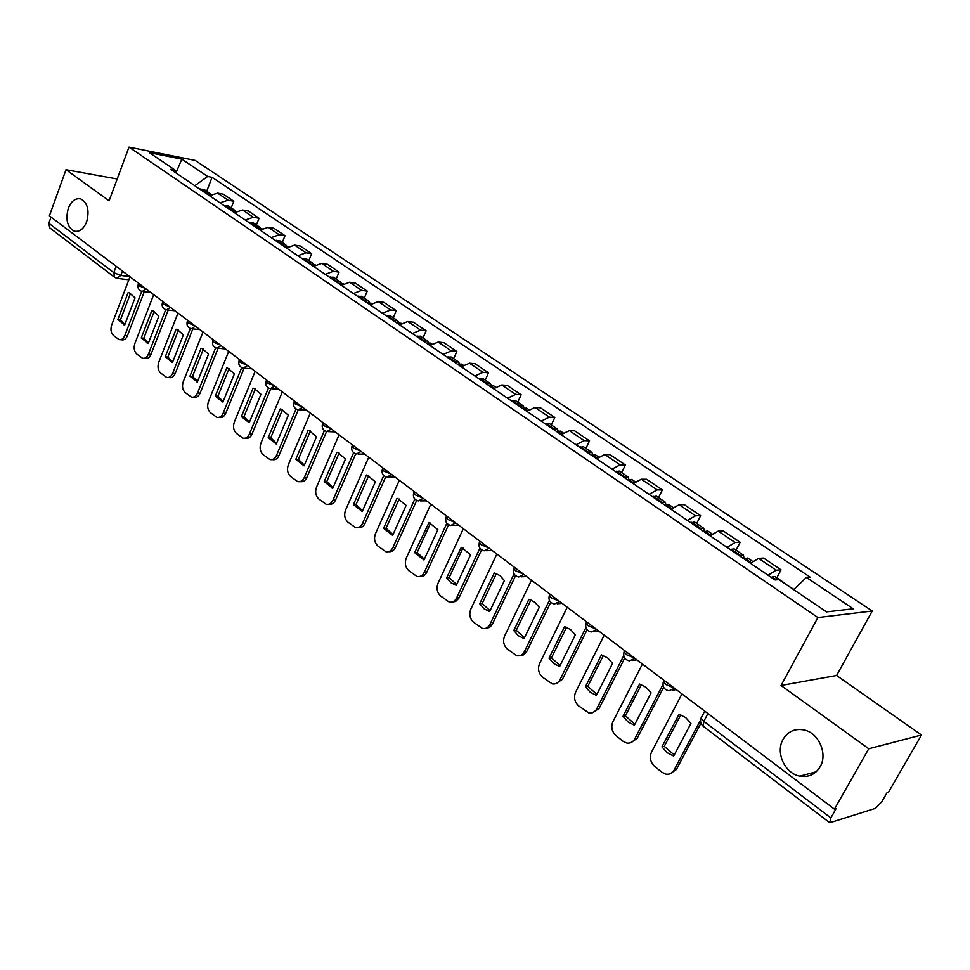<?xml version="1.0" encoding="UTF-8"?>
<svg xmlns="http://www.w3.org/2000/svg" width="970" height="970" viewBox="0 0 970 970"><rect width="100%" height="100%" fill="white"/><g stroke="black" fill="none" stroke-linecap="round" stroke-linejoin="round"><path stroke-width="1.45" d="M86.633 221.887C83.553 229.175 79.419 232.254 74.229 231.151C67.318 227.222 65.342 219.596 68.312 208.283C71.38 200.935 75.539 197.831 80.813 198.971C87.688 202.936 89.628 210.575 86.633 221.887M820.099 766.809C815.358 774.412 808.628 777.528 799.898 776.158C784.827 773.66 775.248 752.405 783.093 739.31C787.846 731.513 794.721 728.361 803.718 729.889C818.534 732.52 828.065 753.763 820.099 766.809M868.744 748.755L921.5 735.018L836.589 675.496L872.236 611.015L195.176 160.426L128.998 147.113L817.892 617.55L781.032 685.475L868.744 748.755L834.455 809.162L49.385 215.849L66.008 169.714L109.113 200.802L128.998 147.113M921.5 735.018L888.411 792.381L886.919 792.854L881.827 801.681L875.534 808.325L829.774 822.754L703.177 726.203L703.82 721.304L830.853 817.904L829.774 822.754M116.182 266.338L113.805 272.679L114.654 277.347L49.785 227.877L48.827 223.27L113.805 272.679L120.789 275.456L129.737 276.583M51.046 217.11L48.827 223.27M117.188 178.989L66.008 169.714M830.853 817.904L836.104 808.64L834.455 809.162M768.034 575.21L776.133 570.19L781.044 569.839L763.572 558.065L758.613 558.368L750.513 563.303M776.812 577.805L781.044 569.839M727.015 547.335L735.139 542.521L740.159 542.303L723.268 530.929L718.212 531.099L710.076 535.828M736.06 550.172L740.159 542.303M687.366 520.393L695.526 515.773L700.631 515.676L684.299 504.667L679.158 504.727L670.985 509.262M696.666 523.461L700.631 515.676M649.015 494.348L657.199 489.899L662.389 489.923L646.59 479.277L641.364 479.216L633.18 483.581M658.545 497.622L662.389 489.923M611.924 469.14L620.121 464.872L625.383 464.994L610.082 454.687L604.783 454.518L596.586 458.713M621.661 472.608L625.383 464.994M575.998 444.733L584.219 440.635L589.542 440.853L574.725 430.862L569.366 430.607L561.145 434.645M585.928 448.382L589.542 440.853M541.212 421.089L549.432 417.149L554.828 417.464L540.46 407.788L535.04 407.436L526.819 411.316M551.312 424.908L554.828 417.464M507.492 398.185L515.725 394.39L521.169 394.79L507.237 385.405L501.769 384.969L493.548 388.703M517.762 402.162L521.169 394.79M474.803 375.972L483.036 372.322L488.528 372.807L475.009 363.701L469.492 363.192L461.271 366.781M485.218 380.094L488.528 372.807M443.096 354.438L451.317 350.91L456.858 351.479L443.739 342.64L438.185 342.046L429.965 345.514M453.645 358.682L456.858 351.479M412.323 333.522L420.543 330.139L426.121 330.77L413.378 322.198L407.788 321.531L399.579 324.865M422.993 337.899L426.121 330.77M382.447 313.225L390.655 309.963L396.269 310.667L383.89 302.337L378.264 301.597L370.067 304.81M393.226 317.711L396.269 310.667M353.432 293.51L361.616 290.357L367.266 291.133L355.238 283.034L349.588 282.234L341.404 285.338M364.296 298.105L367.266 291.133M325.229 274.352L333.401 271.309L339.076 272.146L327.387 264.264L321.7 263.416L313.54 266.41M336.19 279.045L339.076 272.146M297.826 255.728L305.974 252.794L311.673 253.679L300.3 246.028L294.601 245.119L286.453 248.005M308.86 260.506L311.673 253.679M271.163 237.614L279.299 234.788L285.01 235.722L273.952 228.277L268.229 227.319L260.106 230.096M282.27 242.488L285.01 235.722M245.228 219.996L253.34 217.268L259.075 218.25L248.308 210.999L242.573 209.993L234.461 212.685M256.395 224.943L259.075 218.25M219.984 202.839L228.071 200.208L233.819 201.251L223.342 194.182L217.595 193.127L209.508 195.722M231.212 207.871L233.819 201.251M793.751 589.663L806.397 577.441L853.236 608.796L826.537 611.9L778.983 579.648L775.042 579.963L170.671 169.338L175.291 170.223L149.404 152.666L181.814 159.153L207.653 176.467L194.788 185.719M806.397 577.441L810.12 577.138L212.09 177.316L207.653 176.467M872.236 611.015L817.892 617.55M836.589 675.496L781.032 685.475M206.695 191.235L212.09 177.316M176.407 173.23L175.291 170.223M176.14 172.502L181.814 159.153M785.239 583.879L783.796 582.909M784.645 583.115L774.885 576.507L771.283 577.405M681.971 693.926L651.488 752.15C649.306 757.546 650.373 762.311 654.677 766.458L662.025 772.302L665.929 774.145C669.47 774.654 672.186 773.284 674.089 770.034L700.534 720.152M661.94 746.864L667.142 752.684L673.665 756.066L690.955 723.377L685.644 717.557L679.048 714.26L661.94 746.864L664.256 746.366L680.819 714.841M788.113 585.832L793.981 589.445M670.185 773.708L676.393 769.489L700.946 723.208M664.256 746.366L674.247 754.975M743.99 558.865L747.64 558.017L752.599 561.387M744.063 558.817L743.481 555.204L739.819 556.04M743.481 555.204L734.047 548.814L730.374 549.626M642.431 664.038L612.919 721.631C610.797 726.954 611.827 731.635 615.999 735.648L623.092 741.298L626.741 743.032C630.209 743.553 632.889 742.183 634.756 738.91L662.886 684.687M623.019 716.296L628.051 721.959L634.356 725.208L651.088 692.859L645.971 687.209L639.594 684.056L623.019 716.296L625.371 715.872L641.437 684.65M630.718 742.693L637.096 738.437L663.638 687.33M625.371 715.872L634.901 724.154M704.002 531.705L707.7 530.942L712.15 533.961M704.462 531.451L703.686 528.226L699.976 528.965M703.686 528.226L694.556 522.03L690.846 522.757M604.213 635.156L575.622 692.131C573.573 697.394 574.567 701.965 578.593 705.869L588.863 712.962C592.27 713.496 594.901 712.113 596.744 708.84L623.71 655.744M585.407 686.76L590.269 692.265L596.368 695.369L612.567 663.371L607.62 657.89L601.461 654.871L585.407 686.76L587.784 686.396L603.364 655.477M592.597 712.695L599.12 708.427L624.692 658.109M587.784 686.396L596.877 694.362M665.335 505.431L669.082 504.764L673.047 507.455M666.111 505.03L665.19 502.12L661.443 502.787M665.19 502.12L656.363 496.143L652.604 496.786M567.256 607.232L539.55 663.577C537.55 668.779 538.508 673.277 542.412 677.06L552.233 683.886C555.58 684.42 558.162 683.038 559.981 679.752L585.904 627.638M549.02 658.181L553.712 663.541L559.629 666.511L575.319 634.865L570.53 629.53L564.576 626.632L549.02 658.181L551.433 657.878L566.541 627.263M555.749 683.668L562.382 679.4L587.08 629.785M551.433 657.878L560.102 665.553M627.917 480.004L631.712 479.422L635.229 481.811M628.96 479.507L627.942 476.864L624.159 477.446M627.942 476.864L619.406 471.08L615.598 471.638M531.487 580.205L504.618 635.944C502.69 641.085 503.612 645.499 507.395 649.172L516.804 655.744C520.078 656.278 522.612 654.895 524.406 651.61L549.384 600.357M513.797 630.524L518.344 635.738L524.067 638.587L539.284 607.281L534.712 602.14L528.88 599.314L513.797 630.524L516.234 630.282L530.905 599.957M520.126 655.574L523.485 654.895L526.528 651.901L550.742 602.321M516.234 630.282L524.515 637.666M591.712 455.403L595.531 454.894L598.623 456.991M592.973 454.833L591.882 452.42L588.062 452.917M591.882 452.42L583.613 446.806L579.781 447.291M496.87 554.04L470.802 609.184C468.922 614.265 469.82 618.593 473.481 622.158L482.502 628.487C485.715 629.033 488.201 627.651 489.959 624.353L514.076 573.888M479.701 603.752L484.103 608.808L489.644 611.561L504.4 580.581L500.047 575.634L494.336 572.87L479.701 603.752L482.163 603.546L496.41 573.512M485.643 628.366L489.547 627.457L492.105 624.716L515.579 575.683M482.163 603.546L490.056 610.676M556.622 431.565L560.478 431.129L563.182 432.959M558.089 430.971L556.95 428.728L553.094 429.164M556.95 428.728L548.935 423.296L545.067 423.72M463.333 528.686L438.028 583.261C436.209 588.281 437.07 592.524 440.622 595.992L449.28 602.103C452.42 602.637 454.869 601.255 456.603 597.957L479.92 548.208M446.661 577.805L450.892 582.703L456.3 585.371L470.62 554.719L461.308 547.359L446.661 577.805L449.134 577.659L462.981 547.904M452.262 602.006L455.657 601.448L458.761 598.381L481.556 549.844M449.134 577.659L456.688 584.534M522.636 408.467L526.516 408.091L528.844 409.667M524.261 407.849L523.097 405.775L519.205 406.139M523.097 405.775L515.325 400.501L511.433 400.865M430.838 504.133L406.26 558.126C404.49 563.085 405.327 567.256 408.758 570.627L417.076 576.519C420.168 577.053 422.556 575.671 424.266 572.373L446.843 523.266M414.639 552.658L423.975 559.993L437.882 529.668L429.007 522.563L414.639 552.658L417.136 552.548L430.595 523.085M419.925 576.447C422.871 576.786 425.151 575.38 426.751 572.227L448.613 524.77M417.136 552.548L424.351 559.181M489.68 386.084L493.584 385.769L495.549 387.103M491.45 385.454L490.262 383.514L486.358 383.817M490.262 383.514L482.733 378.409L478.804 378.7M399.325 480.32L375.451 533.742C373.729 538.653 374.529 542.739 377.863 546.025L385.866 551.712C388.885 552.245 391.237 550.863 392.911 547.565L414.808 499.065M383.574 528.262L392.632 535.379L406.151 505.37L397.676 498.507L396.985 498.35L383.574 528.262L386.084 528.201L399.179 499.016M388.594 551.663C391.528 552.075 393.796 550.681 395.421 547.468L416.688 500.423M386.084 528.201L392.983 534.615M457.707 364.356L461.635 364.102L463.272 365.217M459.61 363.75L458.422 361.919L454.481 362.174M458.422 361.919L451.099 356.96L447.17 357.19M368.758 457.222L345.55 510.087C343.877 514.937 344.653 518.962 347.89 522.151L355.59 527.644C358.548 528.177 360.852 526.795 362.489 523.497L383.756 475.567M353.444 504.606L362.234 511.505L375.378 481.811L367.266 475.179L366.466 474.997L353.444 504.606L355.966 504.582L368.709 475.676M358.197 527.607C361.119 528.092 363.398 526.71 365.011 523.448L385.733 476.779M355.966 504.582L362.562 510.766M426.691 343.283L430.632 343.089L431.953 343.974M428.704 342.689L427.503 340.967L423.55 341.161M427.503 340.967L420.41 336.154L416.445 336.323M339.088 434.803L316.523 487.122C314.898 491.923 315.65 495.876 318.791 498.98L326.211 504.291C329.097 504.824 331.352 503.442 332.977 500.144L353.638 452.735M324.198 481.629L332.734 488.334L345.502 458.943L337.754 452.541L336.869 452.335L324.198 481.629L326.732 481.653L339.124 453.014M328.684 504.267L328.745 504.267C331.631 504.8 333.886 503.418 335.511 500.132L355.711 453.814M326.732 481.653L333.037 487.631M396.572 322.816L401.556 323.362M398.694 322.246L397.494 320.609L393.529 320.755M397.494 320.609L390.595 315.941L386.63 316.062M310.291 413.038L288.332 464.824C286.744 469.565 287.484 473.445 290.539 476.476L297.681 481.617C300.518 482.138 302.725 480.756 304.313 477.47L324.404 430.547M295.789 459.331L304.083 465.842L316.511 436.755L309.078 430.547L308.12 430.328L295.789 459.331L298.336 459.38L310.412 431.019M299.96 481.629L300.227 481.629C303.064 482.163 305.271 480.78 306.859 477.495L326.575 431.504M298.336 459.38L304.374 465.163M367.315 302.943L372.031 303.343M369.534 302.385L368.345 300.845L364.356 300.93M368.345 300.845L361.64 296.299L357.651 296.383M282.318 391.892L260.942 443.157C259.402 447.849 260.118 451.668 263.076 454.615L269.975 459.586C272.74 460.107 274.91 458.725 276.474 455.439L296.032 408.988M268.205 437.664L276.256 443.981L288.345 415.196L281.227 409.195L280.197 408.964L268.205 437.664L270.751 437.749L282.512 409.655M272.073 459.622L272.534 459.634C275.298 460.156 277.469 458.786 279.02 455.5L298.275 409.825M270.751 437.749L276.523 443.338M338.894 283.628L343.356 283.895M341.197 283.107L340.009 281.639L336.02 281.676M340.009 281.639L333.498 277.214L329.497 277.25M255.134 371.352L234.316 422.095C232.824 426.727 233.515 430.486 236.389 433.36L243.046 438.173C245.762 438.695 247.883 437.312 249.411 434.039L268.472 388.024M241.385 416.603L249.217 422.75L260.978 394.257L254.152 388.436L253.061 388.194L241.385 416.603L243.943 416.724L255.401 388.885M244.986 438.246L245.616 438.258C248.32 438.779 250.442 437.397 251.982 434.123L270.788 388.764M243.943 416.724L249.472 422.132M311.261 264.858L315.48 265.004M313.637 264.361L312.473 262.955L308.46 262.955M312.473 262.955L306.132 258.663L302.131 258.65M228.714 351.382L208.441 401.604C206.974 406.2 207.641 409.898 210.441 412.699L216.868 417.355C219.523 417.864 221.609 416.494 223.112 413.22L241.688 367.63M215.304 396.124L222.918 402.101L234.388 373.899L227.829 368.248L226.689 367.994L215.304 396.124L217.874 396.269L229.041 368.697M218.662 417.439L219.438 417.476C222.094 417.985 224.179 416.615 225.683 413.353L244.076 368.248M217.874 396.269L223.161 401.507M284.38 246.598L288.381 246.623M286.841 246.137L285.677 244.804L281.676 244.755M285.677 244.804L279.518 240.621L275.504 240.572M203.009 331.958L183.257 381.683C181.827 386.23 182.481 389.867 185.209 392.595L191.417 397.118C194.012 397.615 196.049 396.245 197.54 392.983L215.655 347.793M189.95 376.202L197.359 382.022L208.526 354.099L202.221 348.618L201.032 348.363L189.95 376.202L192.521 376.384L203.409 349.067M193.078 397.215L193.988 397.263C196.583 397.773 198.632 396.39 200.111 393.141L218.117 348.266M192.521 376.384L197.577 381.452M258.25 228.835L261.997 228.762M260.76 228.411L259.62 227.125L255.607 227.041M259.62 227.125L253.619 223.064L249.605 222.967M178.007 313.067L158.753 362.295C157.358 366.793 157.989 370.37 160.644 373.038L166.658 377.427C169.192 377.912 171.193 376.542 172.648 373.292L190.338 328.478M165.264 356.827L172.478 362.489L183.366 334.844L177.304 329.521L176.079 329.254L165.264 356.827L167.846 357.033L178.468 329.97M168.198 377.524L169.229 377.597C171.775 378.094 173.763 376.724 175.218 373.474L192.836 328.903M167.846 357.033L172.684 361.943M232.8 211.557L236.304 211.399M235.383 211.157L234.255 209.932L230.229 209.811M234.255 209.932L228.411 205.967L224.397 205.834M153.672 294.674L134.891 343.428C133.533 347.866 134.151 351.395 136.734 354.001L142.554 358.257C145.039 358.742 147.003 357.36 148.422 354.135L165.7 309.685M141.244 337.96L148.264 343.477L158.874 316.099L153.042 310.933L151.781 310.667L141.244 337.96L143.827 338.19L154.194 311.382M143.984 358.366L145.124 358.451C147.622 358.949 149.574 357.566 151.005 354.341L168.234 310.073M143.827 338.19L148.458 342.956M208.041 194.727L211.266 194.509M210.672 194.364L209.556 193.175L205.531 193.018M209.556 193.175L203.87 189.32L199.844 189.162M129.992 276.777L111.659 325.047C110.337 329.448 110.932 332.916 113.454 335.462L119.08 339.585C121.517 340.07 123.445 338.7 124.839 335.474L141.717 291.388M117.855 319.591L124.694 324.962L135.048 297.851L129.422 292.831L128.137 292.564L117.855 319.591L120.438 319.845L130.55 293.279M120.413 339.706L121.662 339.815C124.099 340.3 126.015 338.93 127.422 335.705L144.275 291.74M120.438 319.845L124.875 324.465M138.346 284.149L139.171 285.823L145.524 288.514M162.548 302.41L163.409 304.168L169.835 306.884M187.416 321.167L188.313 323.022L194.825 325.774M212.976 340.446L213.921 342.398L220.517 345.187M239.263 360.27L240.245 362.331L246.938 365.156M266.313 380.652L267.344 382.835L274.11 385.696M294.14 401.628L295.219 403.932L302.082 406.83M322.804 423.235L322.476 423.987L323.932 425.672L330.891 428.594M352.316 445.472L351.964 446.273L353.504 448.055L360.561 451.026M382.738 468.389L382.362 469.25L383.974 471.117L391.128 474.124M414.093 492.02L413.681 492.918L415.402 494.906L422.653 497.949M446.442 516.38L445.994 517.337L447.813 519.435L455.172 522.527M479.823 541.515L479.338 542.533L481.265 544.764L488.734 547.892M514.282 567.462L513.773 568.541L515.81 570.906L523.388 574.082M549.881 594.27L549.323 595.41L551.493 597.92L559.193 601.133M586.68 621.964L586.074 623.177L588.378 625.832L596.198 629.093M634.938 658.375L629.445 660.873C624.68 659.745 622.885 656.738 624.074 651.876L624.704 650.64L624.074 651.876L626.523 654.714L634.465 658.024M663.929 680.285L663.395 681.57L666.002 684.59L674.065 687.948M122.45 271.079L120.789 275.456L116.836 278.305L114.654 277.347M242.573 209.993L253.34 217.268M268.229 227.319L279.299 234.788M294.601 245.119L305.974 252.794M321.7 263.416L333.401 271.309M349.588 282.234L361.616 290.357M378.264 301.597L390.655 309.963M407.788 321.531L420.543 330.139M438.185 342.046L451.317 350.91M469.492 363.192L483.036 372.322M501.769 384.969L515.725 394.39M535.04 407.436L549.432 417.149M569.366 430.607L584.219 440.635M604.783 454.518L620.121 464.872M641.364 479.216L657.199 489.899M679.158 504.727L695.526 515.773M718.212 531.099L735.139 542.521M758.613 558.368L776.133 570.19M217.595 193.127L228.071 200.208M674.526 688.3L668.924 690.785C664.013 689.646 662.17 686.578 663.395 681.57L664.026 680.358M596.683 629.469L591.288 631.979C586.668 630.839 584.934 627.905 586.074 623.177L586.692 621.915M559.69 601.509L554.404 604.019C549.905 602.904 548.22 600.03 549.323 595.41L549.942 594.149M523.897 574.47L518.72 576.98C514.342 575.865 512.693 573.052 513.773 568.541L514.379 567.268M489.256 548.28L484.188 550.802C479.92 549.699 478.307 546.934 479.338 542.533L479.944 541.248M455.706 522.927L450.747 525.461C446.576 524.346 444.987 521.642 445.994 517.337L446.6 516.04M423.199 498.362L418.337 500.896C414.263 499.792 412.711 497.125 413.681 492.918L414.275 491.62M391.674 474.536L386.921 477.07C382.932 475.979 381.416 473.36 382.362 469.25L382.932 467.928M361.107 451.438L356.451 453.972C352.546 452.881 351.055 450.31 351.964 446.273L352.534 444.963M331.449 429.019L326.89 431.565C323.058 430.474 321.591 427.94 322.476 423.987L323.034 422.665M302.652 407.254L298.19 409.801C294.431 408.709 292.988 406.224 293.837 402.344L294.395 401.022M274.68 386.121L270.315 388.667C266.629 387.576 265.198 385.138 266.035 381.331L266.58 379.997M247.508 365.581L243.24 368.127C239.614 367.048 238.196 364.635 239.008 360.901L239.554 359.567M221.099 345.623L216.916 348.169C213.351 347.09 211.957 344.714 212.733 341.04L213.267 339.706M195.406 326.211L191.32 328.757C187.804 327.678 186.434 325.338 187.198 321.725L187.719 320.403M170.429 307.332L166.416 309.866C162.96 308.799 161.602 306.484 162.342 302.943L162.851 301.609M146.106 288.963L142.19 291.497C138.783 290.43 137.437 288.151 138.152 284.646L138.661 283.325M701.807 716.648L701.043 718.079L703.82 721.304L707.93 713.544M772.132 576.92L776.449 579.854M771.829 577.089L775.964 579.89M676.393 769.489L674.089 770.034M744.536 558.55L750.926 562.891M744.839 558.393L751.144 562.673M731.235 549.153L740.68 555.567M730.931 549.311L740.377 555.725M637.096 738.437L634.756 738.91M704.559 531.402L710.489 535.428M704.863 531.245L710.707 535.21M691.707 522.309L700.837 528.505M691.404 522.466L700.534 528.662M599.12 708.427L596.744 708.84M665.893 505.14L671.398 508.874M666.196 504.994L671.616 508.668M653.465 496.349L662.304 502.351M653.162 496.494L662.001 502.496M562.382 679.4L559.981 679.752M628.487 479.738L633.58 483.193M628.79 479.592L633.798 482.999M616.471 471.226L625.019 477.034M616.168 471.371L624.716 477.179M526.831 651.319L524.406 651.61M592.27 455.136L596.986 458.337M592.573 455.003L597.205 458.143M580.642 446.903L588.923 452.529M580.339 447.037L588.62 452.663M492.42 624.11L489.959 624.353M557.192 431.31L561.545 434.269M557.495 431.189L561.763 434.087M545.94 423.332L553.955 428.788M545.637 423.466L553.652 428.91M459.077 597.775L456.603 597.957M523.194 408.224L527.219 410.953M523.497 408.103L527.425 410.771M512.293 400.501L520.078 405.775M511.99 400.622L519.774 405.896M426.751 572.227L424.266 572.373M490.238 385.842L493.936 388.352M490.541 385.733L494.154 388.17M479.677 378.349L487.219 383.465M479.374 378.47L486.916 383.587M395.421 547.468L392.911 547.565M458.276 364.138L461.671 366.442M458.58 364.017L461.878 366.26M448.031 356.863L455.354 361.834M447.728 356.972L455.051 361.943M365.011 523.448L362.489 523.497M427.249 343.065L430.353 345.174M427.552 342.956L430.571 345.005M417.318 336.008L424.423 340.834M417.015 336.117L424.12 340.943M335.511 500.132L332.977 500.144M397.13 322.61L399.967 324.538M397.433 322.501L400.173 324.368M387.491 315.759L394.402 320.439M387.188 315.856L394.087 320.549M306.859 477.495L304.313 477.47M367.872 302.749L370.455 304.495M368.176 302.64L370.661 304.325M358.524 296.08L365.229 300.639M358.221 296.189L364.926 300.736M279.02 455.5L276.474 455.439M339.451 283.434L341.779 285.022M339.755 283.337L341.986 284.853M330.37 276.971L336.881 281.397M330.067 277.068L336.578 281.494M251.982 434.123L249.411 434.039M311.819 264.677L313.916 266.095M312.122 264.58L314.122 265.938M302.992 258.384L309.333 262.688M302.688 258.469L309.03 262.773M225.683 413.353L223.112 413.22M284.95 246.416L286.829 247.702M285.253 246.331L287.035 247.544M276.377 240.305L282.537 244.488M276.074 240.39L282.234 244.573M200.111 393.141L197.54 392.983M258.808 228.665L260.469 229.805M259.111 228.581L260.675 229.647M250.466 222.712L256.468 226.786M250.163 222.797L256.165 226.871M175.218 373.474L172.648 373.292M233.358 211.387L234.837 212.394M233.661 211.302L235.031 212.236M225.258 205.591L231.09 209.556M224.955 205.676L230.787 209.641M151.005 354.341L148.422 354.135M208.598 194.57L209.872 195.443M208.889 194.485L210.078 195.285M200.705 188.932L206.392 192.787M200.402 189.004L206.089 192.872M127.422 335.705L124.839 335.474M74.229 231.151L76.436 231.478M799.898 776.158L816.182 771.768M672.707 690.155L676.211 689.573M632.876 660.412L636.89 659.855M594.404 631.628L598.89 631.13M557.241 603.776L562.139 603.364M521.302 576.823L526.577 576.495M486.54 550.705L492.154 550.475M452.881 525.413L458.81 525.267M420.289 500.884L426.485 500.847M388.703 477.094L395.154 477.167M358.088 454.021L364.756 454.19M328.393 431.626L335.256 431.905M299.572 409.873L306.605 410.249M271.588 388.752L278.79 389.225M244.404 368.224L251.751 368.794M217.995 348.266L225.464 348.921M192.315 328.854L199.893 329.606M167.337 309.976L175.024 310.812M143.039 291.594L150.811 292.516M704.729 711.119L701.043 718.079C699.928 721.316 700.643 724.02 703.177 726.203M128.84 279.796L117.637 278.402M332.795 488.201L332.14 488.201M304.143 465.697L303.392 465.685M276.317 443.836L275.48 443.811M249.278 422.593L248.368 422.556M222.979 401.956L222.009 401.895M197.407 381.877L196.389 381.804M172.527 362.343L171.46 362.259M148.313 343.344L147.197 343.247M124.742 324.841L123.59 324.72"/></g></svg>
